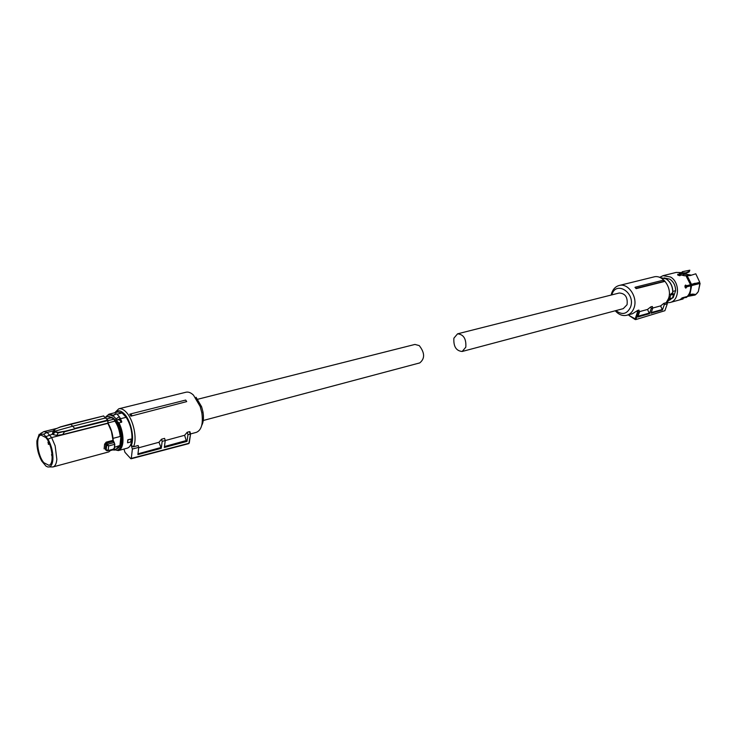 <?xml version="1.0" encoding="UTF-8"?>
<svg xmlns="http://www.w3.org/2000/svg" width="737" height="737" viewBox="0 0 737 737"><rect width="100%" height="100%" fill="white"/><g stroke="black" fill="none" stroke-linecap="round" stroke-linejoin="round"><path stroke-width="1.11" d="M48.209 442.403L48.329 444.282L48.209 442.403M52.18 456.627L51.498 454.683L52.124 455.134M114.742 412.748L118.758 408.795C121.025 408.27 123.438 409.339 125.999 411.983C133.388 419.27 137.589 438.994 133.434 446.806L138.178 445.526L138.74 447.377L137.883 454.591L161.265 448.308L158.98 442.264L138.694 447.783M118.758 408.795L186.01 392.222C188.377 391.679 190.874 392.655 193.49 395.152L200.197 406.548L201.827 412.831C203.301 423.6 201.514 430.104 196.447 432.324L190.597 433.918M161.265 448.308L162.168 441.352L161.523 439.206L158.98 442.264M161.523 439.206L164.581 438.386L165.245 440.56L184.609 435.3L186.221 440.56L164.452 446.548M187.216 432.26L187.963 434.71L190.201 434.139L189.446 431.661L187.216 432.26L184.609 435.3M189.446 431.661L189.906 431.974M130.956 416.147L186.701 401.601L185.696 400.062L130.817 413.872L129.721 414.212L130.956 416.147L186.701 401.601M115.009 412.683C117.505 409.827 120.582 410.214 124.24 413.844C130.845 420.403 134.742 437.898 131.278 445.351L132.384 449.017L138.74 447.377M133.434 446.806L131.278 445.351M137.966 453.845L160.602 447.608M162.168 441.352L165.245 440.56L164.333 447.479L187.014 441.38L186.221 440.56M187.963 434.71L187.014 441.38M132.384 449.017L131.287 458.414L188.884 443.296L190.561 433.973L189.252 443.066L188.654 443.656L189.289 442.799M131.287 458.414L130.762 458.644L124.949 452.306L123.973 449.054M201.698 425.507C203.486 422.19 203.909 417.686 202.979 411.974L201.616 406.75L196.033 397.252M130.817 413.872L131.905 415.585M126.156 417.299C130.513 424.42 132.402 432.048 131.831 440.182C131.232 444.724 129.721 447.377 127.271 448.16L118.362 450.574C120.785 449.791 122.287 447.129 122.867 442.578C123.411 436.147 122.158 429.625 119.108 423.001L121.78 421.804L120.518 418.727L126.156 417.299L122.047 412.96L117.856 411.974L108.892 414.203L113.48 415.29M127.565 442.79L127.805 439.796L131.094 439.04L130.762 441.942L127.565 442.79L127.897 439.897L131.094 439.04M117.1 414.194L122.047 412.96M113.655 414.959L113.378 415.963L116.096 418.874L119.302 416.663L120.518 418.727M116.096 418.874L115.958 420.164L119.357 419.169L121.78 421.804M120.131 418.34L119.053 419.639L116.031 420.403L119.108 423.001M108.91 416.534L113.286 418.063L115.304 420.219C119.606 426.548 121.541 433.642 121.089 441.509C120.592 445.47 119.293 447.81 117.201 448.538M116.953 414.166L115.562 413.789L113.415 415.41M119.302 416.663L116.639 413.835L113.765 415.134M113.286 418.063L112.319 418.312L111.692 417.658L106.708 418.911M114.299 419.113L107.915 420.716M107.897 422.937L114.954 421.159L114.327 420.468L115.304 420.219M114.539 447.304L119.919 445.452L120.914 441.555L120.886 436.719L120.205 436.47C119.551 430.583 117.791 425.479 114.954 421.159M105.198 417.271L107.786 416.626L111.692 417.658M107.722 420.118L105.787 417.953M107.897 420.523L108.035 423.333M113.047 438.349L120.205 436.47M119.919 445.452L120.886 436.719M119.145 446.069L116.206 448.99L110.955 450.399M114.622 446.465L114.346 448.455L114.797 444.107L113.019 440.348L114.29 442.55M108.081 423.342L107.786 420.136L103.512 415.972M107.897 423.112L107.786 420.136L105.677 417.962L72.705 426.198L74.621 428.418L107.602 420.127L107.74 420.615L58.453 432.859L54.796 431.937L54.685 431.246L72.705 426.198L70.595 424.153M107.74 423.149L111.619 431.32L113.194 440.247C112.789 434.01 111.103 428.372 108.109 423.36M113.461 448.815L114.18 448.557L114.806 444.245L113.295 441.362L106.552 443.14L106.192 442.145L104.599 444.181L105.861 444.31L105.345 449.229L106.192 450.27M114.64 444.347L114.134 442.55L107.602 444.273L108.671 445.931L108.219 450.16L106.165 450.012L106.662 445.185L107.565 444.236L106.782 445.277L108.671 445.931L114.64 444.347M40.627 433.439L43.805 431.633L47.168 432.416L53.34 430.878M106.192 442.145L113.019 440.348L111.425 431.338L107.906 423.342L51.636 437.585L48.025 439.197C51.572 445.774 53.202 452.61 52.907 459.695C52.345 465.029 50.595 467.433 47.665 466.917L45.98 466.116L41.714 461.04C38.26 454.572 36.666 447.856 36.905 440.883L39.172 434.268L43.695 434.176L47.168 432.416L51.636 437.585L55.164 445.876L56.841 459.317C56.427 463.711 55.146 466.254 53 466.945L49.278 466.926M74.778 428.906L64.441 431.818L62.7 434.544L56.823 435.429L53.119 434.572L52.714 434.093L54.381 431.467L53.985 431.016L52.318 433.651L52.714 434.093L45.86 436.617L43.695 434.176M52.318 433.651L53.746 430.242M107.722 423.158L62.7 434.544M106.377 450.482L105.437 449.561M106.275 450.132L107.574 450.722L113.885 449.026M54.289 430.795L54.142 429.607L55.211 428.943L54.289 430.795L55.091 431.716L58.352 432.389L64.312 431.311M54.206 429.56L60.342 426.926L70.66 424.051L103.705 415.926L60.287 427.055M48.025 439.197L45.86 436.617M107.565 444.236L106.552 443.14L105.861 444.31L106.782 445.277M45.795 437.538C52.309 444.522 54.492 464.393 48.9 465.287L43.907 462.735C37.412 455.577 35.312 435.807 41.032 435.07L45.795 437.538M56.823 435.429L58.352 432.389M202.389 420.726L419.758 362.908C425.028 358.587 424.862 352.811 419.252 345.598L414.94 344.437L197.765 399.242M462.182 351.475L623.262 308.646L627.067 304.703C627.878 297.26 625.252 293.363 619.181 293.022L457.576 333.824L453.891 338.172C453.375 346.482 456.139 350.923 462.182 351.475L465.812 347.191C466.355 338.882 463.61 334.423 457.576 333.824M634.962 287.347L635.46 287.154L636.169 288.637L634.962 287.347M663.07 280.244L664.332 281.534L663.07 280.244L635.46 287.154M652.798 308.02L660.628 305.892L663.862 303.349L666.147 302.732L668.496 298.577C672.577 288.25 662.812 274.1 653.71 276.974L619.098 285.505C615.552 286.509 613.064 289.07 611.655 293.179L611.176 295.04M615.257 310.774C618.758 314.727 622.627 316.219 626.865 315.252C630.255 314.229 632.65 311.742 634.069 307.79C638.095 297.214 628.2 282.612 619.098 285.505M664.332 281.534L636.169 288.637M664.111 281.359L636.436 288.222M626.865 315.252L632.475 313.732L637.745 310.406L638.353 312.212L637.413 312.239L636.98 310.94M629.278 315.574L635.957 319.314L638.353 312.212L639.532 311.871L638.942 310.084L637.745 310.406M660.628 305.892L662.434 309.991L651.011 313.253L652.816 307.983L652.309 306.472L650.753 306.896L647.519 309.457L639.458 311.65M611.811 294.883L611.848 294.772C615.929 280.134 635.801 292.838 630.596 306.997C627.15 314.137 622.249 315.344 615.892 310.609M639.532 311.871L637.791 317.03L649.472 313.695L651.268 308.435L650.753 306.896M647.519 309.457L649.472 313.695M638.076 316.191L648.781 313.243M652.816 307.983L651.268 308.435M661.872 309.641L651.241 312.562M663.862 303.349L664.295 304.63L662.434 309.991M637.413 312.239L635.101 319.121L635.663 319.618L664.894 310.701L667.317 303.745L664.295 304.63M667.317 303.745L666.736 301.986M664.894 310.701L635.681 319.609M681.08 273.934L680.371 274.965M681.587 273.464L679.781 274.744M679.007 275.058L678.197 275.269M689.823 270.184L689.178 271.925L689.823 270.184L682.388 271.704L681.716 272.46M689.178 271.925L685.723 273.436L679.357 273.759M677.653 274.91L679.09 275.085L679.947 274.284L679.302 273.289L679.836 273.022L685.954 272.791L689.417 271.244M679.91 274.376L681.707 273.409M685.474 285.136L686.644 285.744L699.763 282.308L695.783 273.805L690.127 275.583L684.323 275.767L680.859 274.846L680.048 275.702M695.783 273.805L699.763 282.308M686.184 286.969L700.104 283.395L698.344 291.53L699.892 283.496L686.184 286.969L685.557 288.02M688.616 295.519L691.278 294.229L695.968 294.395L698.105 291.806M697.027 293.317L698.344 291.53M692.642 294.035L695.378 294.505L695.194 295.012L690.247 294.911L688.413 295.712M687.114 296.845L682.066 298.651L681.743 298.107M687.741 296.385L695.194 295.012M682.692 297.776L682.02 297.951M679.947 274.284L679.09 275.085M679.311 274.44L677.754 274.293L677.994 275.159L680.039 275.702L680.223 275.002M686.644 285.744L685.631 285.062C684.655 286.269 684.737 287.273 685.88 288.093L686.773 286.942M682.655 297.711L687.796 296.329M682.849 298.034L680.288 299.323L682.066 298.651M666.994 302.787L670.044 302.502C679.643 300.521 680.067 282.271 670.559 277.02L663.042 275.675L659.633 277.379M672.853 291.41L675.645 290.682C675.534 285.615 673.59 281.774 669.813 279.157L664.184 277.923M669.896 299.996L672.457 297.877M675.645 290.682L673.194 297.684M670.504 298.522L669.693 298.918L669.712 298.07L671.029 294.303L671.481 293.363L672.688 293.04C672.936 286.896 670.771 282.188 666.174 278.918L659.965 277.508L666.276 278.918C670.873 282.179 673.047 286.868 672.789 292.994L673.25 293.934M671.868 294.164L673.047 293.851L671.868 294.164M670.596 298.513L670.007 298.052L671.739 298.467M669.693 298.918L668.21 299.323M671.131 294.081L669.316 294.56M117.487 422.052C120.932 428.722 122.397 435.484 121.872 442.357C120.859 448.925 118.298 451.32 114.171 449.533M112.66 449.938L114.677 450.077M105.769 417.133C107.528 414.59 109.813 414.268 112.641 416.156M118.979 419.408L121.55 422.375M119.357 419.169L119.956 417.999M113.434 449.736L114.41 449.938M114.65 446.272L114.788 444.264M111.471 449.681L108.744 451.919L111.37 449.699M104.12 448.861L104.599 444.181M60.489 426.972L55.367 428.98M53.119 434.572L55.091 431.716M629.251 315.27L629.048 314.662M691.509 284.399L687.004 275.426M687.999 296.136L690.136 293.344L691.647 285.597M681.329 272.653L676.161 272.432L682.213 272.598M679.615 273.676L679.836 273.022M690.523 284.731L685.806 275.398M686.718 296.983C689.592 294.284 690.901 290.599 690.661 285.928M686.506 297.37L685.944 297.601M673.563 294.717L671.518 294.726M672.374 298.135L670.67 298.273M670.255 298.457L672.328 298.264L673.517 294.855L672.706 292.893M669.712 298.07L671.029 294.303M670.126 298.467L669.638 298.706M670.919 298.651L666.819 302.244L670.873 298.642M671.481 293.363L671.748 294.091M691.361 275.223L685.686 274.109L681.476 275.159M685.714 285.293L685.18 285.431M685.88 285.477L685.06 285.689M685.014 285.818L685.944 285.578M684.931 286.38L695.148 283.248M695.277 284.325L695.083 283.754M48.421 444.282L49.646 444.31M47.905 442.255L48.578 441.878M51.59 454.637L52.06 454.361M190.588 433.936L189.897 431.67M201.616 406.75L200.197 406.548M202.979 411.974L201.827 412.831M131.066 458.783L188.654 443.656M113.867 449.616L118.362 450.574M105.465 417.206L108.892 414.203M113.507 441.38L113.194 440.247M43.805 431.633L56.242 428.538M53 466.945L108.744 451.919M113.894 449.026L107.574 450.722M106.589 450.611L107.62 450.712M629.103 315.519L628.836 314.717M629.149 315.583L635.119 319.508M679.938 275.546L680.785 274.155M682.37 272.635L683.475 272.948M682.167 273.344L681.071 273.842M688.966 295.242L690.136 293.344L687.437 296.652M676.161 272.432L663.042 275.675M683.088 298.964L670.044 302.502M680.048 275.518L679.357 275.693M685.686 274.109L691.509 275.168M695.323 284.316L695.175 283.248"/></g></svg>
